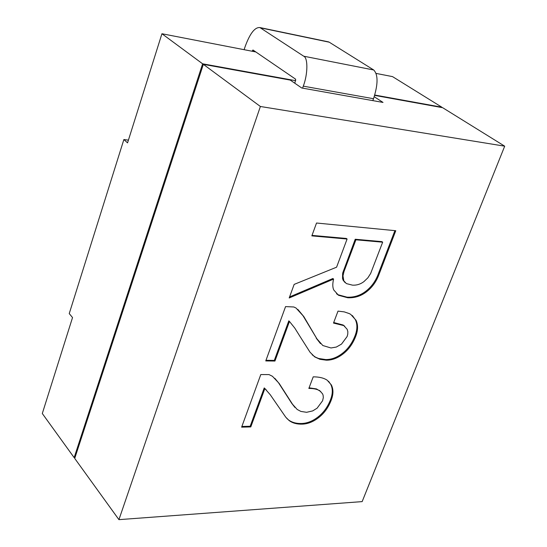 <?xml version="1.0" encoding="UTF-8"?>
<svg xmlns="http://www.w3.org/2000/svg" width="547" height="547" viewBox="0 0 547 547"><rect width="100%" height="100%" fill="white"/><g stroke="black" fill="none" stroke-linecap="round" stroke-linejoin="round"><path stroke-width="0.82" d="M309.076 387.809L316.487 388.924L320.774 391.584M294.949 407.453L291.811 403.447L278.519 382.77L274.82 378.312M241.87 426.469L250.177 426.257L264.228 387.932L266.232 389.881M286.785 418.434L288.46 419.884C291.866 422.421 296.207 423.631 301.486 423.501C307.202 423.344 312.788 421.115 318.245 416.8C323.701 412.486 327.81 406.742 330.573 399.549C332.829 393.662 332.863 388.568 330.682 384.267L328.556 381.286M292.433 404.089L279.148 383.406L272.447 376.281L269.015 374.592L260.796 374.551L241.624 427.159L250.793 426.92L264.851 388.575L270.232 394.708L285.712 417.142L289.083 420.527C292.488 423.07 296.83 424.274 302.115 424.144C307.824 423.987 313.417 421.751 318.88 417.436C324.33 413.122 328.446 407.365 331.208 400.178C333.472 394.284 333.506 389.184 331.325 384.883L327.236 380.254C323.981 378.011 319.304 376.869 313.219 376.835L308.843 388.432C313.855 388.418 317.581 389.273 320.022 390.996L322.559 393.847L323.086 395.16L323.332 397.553L322.593 400.76L317.096 408.199L312.679 410.913L306.6 412.301L300.884 411.419L297.192 409.464L291.811 403.447M279.148 383.406L278.519 382.77M250.793 426.92L250.177 426.257M264.851 388.575L264.228 387.932M260.386 106.487L118.931 519.65L362.155 501.613L504.696 146.179L260.386 106.487L203.347 64.341L74.72 458.42L118.931 519.65M300.207 336.774L310.019 352.2L314.723 356.911L319.995 359.317L326.347 360.186C332.063 360.247 337.684 358.128 343.195 353.834C348.706 349.533 352.883 343.68 355.735 336.268C358.066 330.19 358.162 324.856 356.029 320.268L350.716 314.375L349.307 313.602L344.268 311.886L338.012 311.113L333.499 323.072L343.789 325.602L347.16 329.294L347.844 331.673L347.748 334.279L347.113 336.535L341.519 344.097L336.323 347.058L330.976 347.967L322.833 345.533L316.898 338.805L303.838 316.617L296.03 308.029L293.794 306.976L285.561 306.6L265.76 360.924L274.943 361.041L289.466 321.451L294.785 328.091L300.207 336.774M347.092 239.025L336.59 267.189L294.156 284.392L289.199 297.971L333.581 279.086C332.48 283.749 332.542 287.387 333.773 289.992L338.545 295.284L347.694 297.746C354.627 298.094 360.876 296.132 366.442 291.852C372.001 287.578 376.11 281.965 378.777 275.025L395.775 230.725L316.528 223.019L311.838 235.88L347.092 239.025L346.401 238.465L312.016 235.388M504.696 146.179L442.646 107.697L374.64 95.376M203.347 64.341L290.252 80.088L301.725 87.992L383.016 102.433L374.216 96.716M289.466 321.451L288.809 320.843L274.314 360.411L274.943 361.041M265.986 360.302L274.314 360.411M303.838 316.617L297.828 309.404M316.898 338.805L303.182 316.016M320.48 343.625L316.248 338.203M333.711 322.518L343.126 325.007L344.781 326.306M312.193 354.825L315.469 357.143L318.525 358.456L325.697 359.57C331.414 359.639 337.027 357.526 342.538 353.232C348.042 348.938 352.22 343.085 355.071 335.673C357.396 329.602 357.499 324.268 355.359 319.68L352.364 315.544M336.487 293.732L337.875 294.703L347.024 297.165C353.957 297.52 360.199 295.558 365.758 291.284C371.317 287.011 375.427 281.404 378.093 274.464L394.9 230.636M333.581 279.086L332.904 278.505L289.582 296.932M345.061 282.587L343.14 280.249L342.531 278.505L342.634 273.213L355.215 239.251L381.963 241.644L382.661 242.191L370.661 273.438L367.864 277.835L363.974 281.561C360.528 284.201 356.685 285.397 352.459 285.144L346.374 283.585L343.817 280.823L342.983 275.879L343.995 271.558L355.906 239.812L355.215 239.251M355.906 239.812L382.661 242.191M372.822 100.621L373.519 98.72C378.141 84.265 378.209 74.686 373.724 69.995L329.239 42.194L327.632 41.702M302.587 88.149L303.284 86.152C307.879 74.255 308.091 57.797 303.701 56.197L259.887 27.555C254.875 27.138 249.993 33.394 245.234 46.324L244.112 49.688M252.03 51.227L252.96 49.996L295.681 79.226L294.84 83.253M74.987 457.6L74.16 457.634L202.622 63.808L295.722 80.696M374.75 95.034L441.853 107.205L441.73 107.533M74.16 457.634L42.304 413.518L72.532 317.554L69.237 313.595L123.875 139.54L127.554 142.87L161.933 33.743L255.832 51.958M128.415 140.141L123.875 139.54M376.151 73.421L392.534 76.621L441.853 107.205M202.622 63.808L161.933 33.743M302.115 424.144L301.486 423.501M318.88 417.436L318.245 416.8M331.208 400.178L330.573 399.549M331.325 384.883L330.682 384.267M356.029 320.268L355.359 319.68M355.735 336.268L355.071 335.673M343.195 353.834L342.538 353.232M326.347 360.186L325.697 359.57M378.777 275.025L378.093 274.464M366.442 291.852L365.758 291.284M343.817 280.823L343.14 280.249M343.995 271.558L343.311 270.991M373.519 98.72L303.284 86.152M373.724 69.995L303.701 56.197M329.239 42.194L260.413 27.835M255.415 51.678L252.099 51.035M320.022 390.996L319.386 390.367M289.083 420.527L288.46 419.884M343.789 325.602L343.126 325.007M314.723 356.911L314.074 356.295M338.545 295.284L337.875 294.703M328.699 41.921L259.887 27.555"/></g></svg>
